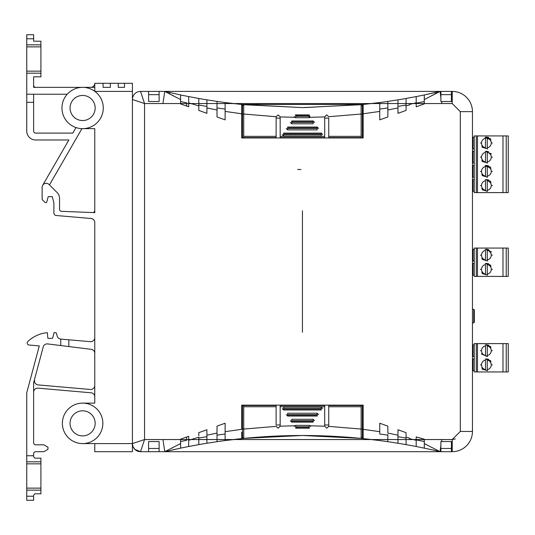 <?xml version="1.0" encoding="UTF-8"?>
<svg xmlns="http://www.w3.org/2000/svg" width="535" height="535" viewBox="0 0 535 535"><rect width="100%" height="100%" fill="white"/><g stroke="black" fill="none" stroke-linecap="round" stroke-linejoin="round"><path stroke-width="0.8" d="M241.713 438.6A593.081 593.081 0 0 1 243.733 438.399L302.435 435.483L361.132 438.399L361.132 405.53L328.751 405.53L328.751 406.74L361.132 406.74L328.751 406.74L328.737 426.382L326.724 428.201L324.698 426.194L310.113 425.78L309.116 425.365L295.755 425.365L294.752 425.78L280.166 426.194L280.166 406.74L324.698 406.74L324.698 405.53L280.166 405.53L280.166 406.74L324.698 406.74L324.698 426.174L324.698 424.89L328.751 425.078M280.166 426.194L278.147 428.201L276.134 426.382L243.733 429.057L243.733 405.53L242.522 405.53L242.522 437.71A593.89 593.89 0 0 0 241.713 437.79M328.751 425.064L328.751 426.174M276.12 425.078L280.166 424.904L280.166 426.174M243.733 405.53L276.12 405.53L276.12 425.064M362.349 432.012L362.349 427.659M361.132 405.53L362.349 405.53L362.349 437.71L361.132 437.71M243.733 428.716L243.733 429.123M243.733 437.71L242.522 437.71L243.733 437.71M322.679 405.142L322.679 405.53M282.192 405.142L282.192 405.53M243.733 438.399L243.733 429.057M241.713 417.674L242.522 417.674M362.349 417.674L363.158 417.674L362.349 417.674M362.349 437.704A593.89 593.89 0 0 1 363.158 437.79M361.132 437.964L361.132 438.399A593.081 593.081 0 0 1 363.158 438.6M361.132 429.057L328.737 426.382M243.733 406.74L276.12 406.74L243.733 406.74M314.58 420.711L313.162 419.293L291.709 419.293L313.162 419.293L313.162 422.128L291.709 422.128L313.162 422.128L313.162 419.293M290.291 420.711L291.709 422.128L291.709 419.293L291.709 420.744L313.162 420.744M322.679 408.559L321.261 407.148L283.61 407.148L283.61 409.984L321.261 409.984L321.261 407.148L283.61 407.148L283.61 408.6L321.261 408.6L321.261 409.984L283.61 409.984L282.192 408.566M318.626 414.638L317.208 413.221L287.656 413.221L287.656 416.056L317.208 416.056L317.208 413.221L287.656 413.221L287.656 414.672L317.208 414.672L317.208 416.056L287.656 416.056L286.238 414.638M310.113 425.78L310.521 426.602M309.625 428.1L309.116 428.201L309.116 425.365L309.116 428.201L295.755 428.201L295.755 425.365L295.755 426.816L309.116 426.816M294.35 426.602L294.752 425.78M387.855 101.804L387.855 110.009L397.973 107.923L397.973 99.851L387.855 101.409A593.068 593.068 0 0 1 379.756 102.533L363.158 104.479A593.081 593.081 0 0 1 361.132 104.7L302.435 107.609L243.733 104.7L243.733 137.569L276.12 137.569L276.12 136.351L243.733 136.351L276.12 136.351L276.134 116.717L278.147 114.898L280.166 116.904L294.752 117.319L295.755 117.733L309.116 117.733L310.113 117.319L324.698 116.904L324.698 136.351L280.173 136.351L280.173 137.569L324.698 137.569L324.698 136.351L280.173 136.351L280.173 116.924L280.173 118.208L276.12 118.014M324.698 116.904L326.724 114.898L328.737 116.717L361.132 114.035L361.132 137.569L362.349 137.569L362.349 105.388A593.89 593.89 0 0 0 363.158 105.308M276.12 118.034L276.12 116.924M328.751 118.014L324.698 118.188L324.698 116.924M361.132 137.569L328.751 137.569L328.751 118.034M242.522 111.086L242.522 115.44M243.733 137.569L242.522 137.569L242.522 105.388L243.733 105.388L243.733 104.7A593.081 593.081 0 0 1 241.713 104.492L225.115 102.533L225.115 109.066A599.541 599.541 0 0 1 217.016 107.956L217.016 116.964L225.115 119.86L225.115 111.427L241.713 113.781L241.713 104.479L302.435 107.595M361.132 114.376L361.132 113.975M361.132 105.388L362.349 105.388L361.132 105.388M282.192 137.956L282.192 137.569M322.679 137.956L322.679 137.569M361.132 104.7L361.132 114.035M363.158 125.424L362.349 125.424M242.522 125.424L241.713 125.424L242.522 125.424M242.522 105.388A593.89 593.89 0 0 1 241.713 105.308M243.733 114.035L276.134 116.717M361.132 136.351L328.751 136.351L361.132 136.351M298.43 117.733L309.116 117.733L309.116 114.898L310.113 117.319M290.291 122.388L291.709 123.806L313.162 123.806L291.709 123.806L291.709 120.97L313.162 120.97L291.709 120.97L291.709 123.806M314.58 122.388L313.162 120.97L313.162 123.806L313.162 122.355L291.709 122.355M282.192 134.539L283.61 135.95L321.261 135.95L321.261 133.115L283.61 133.115L283.61 135.95L321.261 135.95L321.261 134.499L283.61 134.499L283.61 133.115M322.679 134.532L321.261 133.115L321.261 134.499M286.245 128.453L287.656 129.878L317.208 129.878L317.208 127.042L287.656 127.042L287.656 129.878L317.208 129.878L317.208 128.427L287.656 128.427L287.656 127.042M318.626 128.46L317.208 127.042L317.208 128.427M294.752 117.319L294.35 116.49M295.24 114.992L309.116 114.898L295.755 114.898L295.755 117.733L295.755 114.898M172.678 449.868L180.583 448.156L180.583 439.195L188.681 436.292L188.681 446.511L188.681 438.961M232.792 439.603L233.614 439.509A593.068 593.068 0 0 1 371.257 439.509M94.762 337.645A4.046 4.046 0 0 1 90.361 341.678L60.743 339.09A4.046 4.046 0 0 1 57.185 336.1L56.436 333.292A0.809 0.809 0 0 0 55.72 332.69L54.115 332.549L52.644 338.046A0.408 0.408 0 0 1 52.256 338.347L48.21 338.347A0.408 0.408 0 0 1 47.809 337.973L47.347 332.676A32.388 32.388 0 0 0 27.827 341.544A2.026 2.026 0 0 0 29.05 345.021L39.302 345.918L26.75 392.77L26.75 488.127L40.921 488.127L40.921 493.798L35.658 493.798A2.026 2.026 0 0 0 33.631 495.818L33.631 500.272L26.75 500.272L26.75 496.226L33.631 496.226M94.762 385.447A4.046 4.046 0 0 1 90.361 389.48L37.972 384.899L36.474 384.464L34.795 382.853L34.414 379.817M82.617 403.116A20.243 20.243 0 0 1 102.854 423.359A20.243 20.243 0 0 1 82.617 443.595A20.243 20.243 0 0 1 62.374 423.359A20.243 20.243 0 0 1 82.617 403.116L94.762 403.116L94.762 222.527A4.046 4.046 0 0 0 91.057 218.494L55.747 215.471A2.836 2.836 0 0 1 53.881 212.81L53.881 202.732L52.256 196.653L48.203 196.653L46.779 201.969A1.023 1.023 0 0 1 45.074 202.431L42.131 199.488L42.131 187.344A4.046 4.046 0 0 1 49.046 184.481L57.178 192.613A8.099 8.099 0 0 1 59.545 198.338L59.545 209.406L59.913 210.569L60.883 211.312L94.762 212.636L94.762 128.647L82.617 128.647A20.644 20.644 0 0 1 61.966 107.996A20.644 20.644 0 0 1 82.617 87.352L33.631 87.352L33.631 76.826L40.921 76.826L40.921 71.162L26.75 71.162L26.75 131.075A8.908 8.908 0 0 0 35.658 139.983L68.854 139.983L42.673 185.324M26.75 463.838L40.921 463.838L40.921 458.174L35.658 458.174A2.026 2.026 0 0 1 33.631 456.148L33.631 453.72A2.026 2.026 0 0 1 35.658 451.694L43.903 451.694L47.949 449.36L47.949 447.153L43.903 444.812L35.658 444.812A2.026 2.026 0 0 1 33.631 442.786L33.631 382.726L43.235 346.894A4.046 4.046 0 0 1 47.642 343.925L60.743 345.556L60.743 339.09M82.617 95.451A12.552 12.552 0 0 1 95.163 107.996A12.552 12.552 0 0 1 82.617 120.549A12.552 12.552 0 0 1 70.065 107.996A12.552 12.552 0 0 1 82.617 95.451M82.617 410.806A12.552 12.552 0 0 1 95.163 423.359A12.552 12.552 0 0 1 82.617 435.905A12.552 12.552 0 0 1 70.065 423.359A12.552 12.552 0 0 1 82.617 410.806M132.406 451.694L94.762 451.694L132.406 451.694L132.406 83.306L94.762 83.306A4.046 4.046 0 0 1 90.709 87.352M451.406 91.405L440.887 91.405L440.887 101.523L451.406 101.523L451.406 91.405L452.222 91.405A20.243 20.243 0 0 1 472.458 111.641L460.314 111.641L460.314 431.451L452.222 439.549L441.917 439.549L441.522 441.576L451.406 441.576L451.406 451.694L452.222 451.694A20.243 20.243 0 0 0 472.458 431.451L472.458 370.708M441.522 441.576L440.887 441.576L440.887 451.694L451.406 451.694M159.129 94.641L148.603 94.641L159.129 94.641M440.887 101.523L440.887 100.868M451.406 94.641L440.887 94.641L451.406 94.641M440.887 91.405L159.129 91.405L159.129 101.523L148.603 101.523L148.603 91.405L140.504 91.405L144.55 103.549L132.406 99.497A8.099 8.099 0 0 1 140.504 91.405M451.406 448.457L440.887 448.457L451.406 448.457M440.887 442.231L440.887 441.576M302.435 210.823L302.435 332.268L302.435 210.823M441.535 101.523L441.937 103.549L452.222 103.549L460.314 111.641M134.78 449.326L140.504 451.694A8.099 8.099 0 0 1 132.406 443.595L144.55 439.549L140.504 451.694L148.603 451.694L148.603 441.576L159.129 441.576L159.129 451.694L440.078 451.694L440.887 445.488M148.603 448.457L159.129 448.457L148.603 448.457M225.115 111.427L225.115 102.533A593.068 593.068 0 0 1 217.016 101.409L206.898 99.851A593.068 593.068 0 0 1 198.799 98.467L188.681 96.581A593.068 593.068 0 0 1 180.583 94.942L164.793 91.405L180.583 99.563L180.583 94.942L164.793 91.405L148.603 91.405M440.887 97.577L440.078 91.405L424.288 94.942A593.068 593.068 0 0 1 416.19 96.581L416.19 106.806L424.288 103.904L424.288 99.563L440.078 91.405L432.193 93.224A593.175 593.175 0 0 1 424.288 94.942L424.288 101.556A599.541 599.541 0 0 1 416.19 103.181L416.19 96.581L406.072 98.467L406.072 105.923L409.308 105.02L409.308 104.472L416.19 102.827M164.793 91.405L162.928 103.549L452.222 103.549L452.222 91.405M186.655 106.077L186.655 102.787A599.541 599.541 0 0 1 180.583 101.556L180.583 103.904L180.583 99.563L180.583 103.904L188.681 106.806L188.681 102.827L198.799 105.923L198.799 110.431L206.898 113.333L206.898 100.219M180.583 95.136L180.583 97.751M188.681 96.581L188.681 102.827M188.681 104.151L188.681 96.855M472.458 137.167L472.458 111.641M472.458 113.667L472.458 429.431M424.288 445.354L424.288 439.202L416.19 436.921L416.19 446.511A593.068 593.068 0 0 1 424.288 448.156L440.887 451.694M441.917 439.549L162.954 439.549L164.793 451.694L180.583 448.156A593.068 593.068 0 0 1 188.681 446.511L198.799 444.625L198.799 437.182L188.681 440.285M148.603 451.694L159.129 451.694M186.655 437.015L186.655 440.312A599.541 599.541 0 0 0 180.583 441.535L180.583 443.555L164.793 451.694M198.799 98.467L198.799 105.923M206.898 107.923L217.016 110.009L217.016 101.409M418.002 437.396L416.19 436.921L416.19 440.285L409.308 438.626L409.308 438.085L406.072 437.182L406.072 432.661L397.973 429.759L397.973 442.88M406.072 437.724L406.072 438.051A599.541 599.541 0 0 0 397.973 436.687L397.973 435.182L387.855 433.089L387.855 426.134L379.756 423.232L379.756 431.671L363.158 429.317L363.158 438.62L379.756 440.566A593.068 593.068 0 0 1 387.855 441.683L397.973 443.247A593.068 593.068 0 0 1 406.072 444.625L416.19 446.511L416.19 440.285M406.072 444.625L406.072 437.182M440.078 451.694L424.288 443.555L424.288 447.962M416.19 436.921L416.19 439.917A599.541 599.541 0 0 1 424.288 441.535M387.855 441.683L387.855 435.142A599.541 599.541 0 0 0 379.756 434.032L379.756 429.872M206.898 435.182L206.898 443.247L217.016 441.683L217.016 433.089L206.898 435.182L206.898 429.759L198.799 432.661L198.799 435.811M206.898 106.411A599.541 599.541 0 0 1 198.799 105.047M225.115 110.511L225.115 116.998M406.072 105.094L406.072 98.467A593.068 593.068 0 0 1 397.973 99.851L397.973 100.219M304.582 107.588L363.158 104.479L363.158 113.781L379.756 111.427L379.756 102.533M379.756 109.869L379.756 109.066A599.541 599.541 0 0 0 387.855 107.956L387.855 109.274M379.756 111.427L379.756 119.86L387.855 116.964L387.855 110.009M397.973 107.923L397.973 113.333L406.072 110.431L406.072 105.923M206.898 108.063L206.898 110.29M363.158 110.986L363.158 137.956L241.713 137.956L241.713 110.986M387.855 115.292L387.855 116.964L379.756 119.86L379.756 113.219M406.072 105.047A599.541 599.541 0 0 1 397.973 106.411M424.288 99.563L424.288 94.942M206.898 436.687A599.541 599.541 0 0 0 198.799 438.051L198.799 444.625A593.068 593.068 0 0 1 206.898 443.247L206.898 442.88M363.158 432.106L363.158 405.142L241.713 405.142L241.713 429.317L225.115 431.671L225.115 423.232L217.016 426.134L217.016 435.229M217.016 441.295L217.016 441.683A593.068 593.068 0 0 1 225.115 440.566L241.713 438.62L241.713 432.106M225.115 433.23L225.115 434.032A599.541 599.541 0 0 0 217.016 435.142L217.016 433.818M424.288 439.202L424.288 443.555M225.115 431.671L225.115 440.566M225.115 426.208L225.115 430.936M94.762 451.694L94.762 443.595L82.617 443.595M26.75 34.728L26.75 46.873L40.921 46.873L40.921 41.202L33.631 41.202L33.631 34.728L26.75 34.728L33.631 34.728M26.75 488.127L26.75 496.226M94.762 210.629L94.434 211.733L93.257 212.582M26.75 46.873L26.75 71.162M40.921 46.873L40.921 71.162M76.023 127.564L72.827 133.101L35.658 133.101A2.026 2.026 0 0 1 33.631 131.075L33.631 94.234M40.921 463.838L40.921 488.127M35.658 87.352A2.026 2.026 0 0 1 33.631 85.332M26.75 455.74L33.631 455.74M49.461 184.903L81.949 128.634M26.75 94.234L67.229 94.234M132.406 83.306L124.515 83.306L124.515 87.352L118.242 87.352L118.242 83.306L110.344 83.306L110.344 87.352L103.061 87.352L103.061 83.306L94.762 83.306L94.762 87.352L82.617 87.352A20.644 20.644 0 0 1 103.262 107.996A20.644 20.644 0 0 1 82.617 128.647M94.762 87.352L94.762 91.304M33.631 392.188A4.046 4.046 0 0 1 38.032 388.156L91.064 392.79A4.046 4.046 0 0 1 94.762 396.823M60.743 345.556L91.211 349.342A4.046 4.046 0 0 1 94.762 353.354M142.664 97.878L142.397 97.069M142.263 96.668L140.779 92.214M94.762 443.595L132.406 443.595L132.968 446.551M132.974 446.578L134.7 449.239M141.688 448.136L142.263 446.431M439.569 91.525L440.078 91.405M371.257 103.589L370.18 103.71M363.158 104.479L241.713 104.479M234.303 103.67L233.614 103.589M440.532 447.996L440.278 450.022M472.458 359.012L472.458 356.544M472.458 344.841L472.458 322.852L473.729 322.819L473.729 309.337L472.458 309.304L472.458 275.171M472.458 263.474L472.458 261M472.458 249.303L472.458 191.376M472.458 179.673L472.458 177.205M472.458 165.502L472.458 163.035M472.458 151.338L472.458 148.864M431.939 95.464L432.541 95.103M434.968 93.652L435.617 93.277M424.288 103.904L424.288 101.556M416.19 106.806L416.19 106.177M397.973 108.217L397.973 113.333M217.016 108.558L217.016 107.869M217.016 116.964L217.016 115.486M169.254 93.277L169.876 93.638M172.297 95.09L172.919 95.457M399.591 112.751L404.453 111.012M416.457 106.706L417.534 106.325M198.799 110.431L200.384 110.999M387.855 434.54L387.855 435.229M384.672 424.997L387.855 426.134L387.855 427.773M397.973 432.902L397.973 429.759M424.288 448.156A593.288 593.288 0 0 1 432.193 449.868M172.858 447.701L172.29 448.042M180.583 440.024L180.583 441.535M217.016 426.134L217.016 427.605M200.384 432.099L198.799 432.661M185.438 437.449L182.188 438.62M402.828 431.504L399.591 430.341M188.708 103.188L191.51 103.723A599.541 599.541 0 0 1 191.476 103.716M148.603 101.523L159.129 101.523M300.958 169.515L297.687 169.455M487.278 345.095L487.278 345.918A4.855 4.855 0 0 1 487.278 355.467L487.278 356.29M506.224 343.604L474.244 343.604L474.244 371.945L506.224 371.945L506.224 343.604L508.25 343.604L508.25 371.945L506.224 371.945M507.842 343.604L506.632 343.604M501.77 343.604L502.987 343.604L502.987 371.945M508.25 344.62L508.25 356.765M508.25 358.784L508.25 370.936M492.36 350.692L491.953 350.692M492.36 364.863L491.953 364.863M476.27 371.945L476.27 343.604L476.27 371.945M474.244 358.985L473.034 359.005L473.034 370.715L474.244 370.735M474.244 344.814L473.034 344.834L473.034 356.551L474.244 356.564M490.595 346.453L485.232 344.834M481.42 354.003L487.545 356.551M490.595 360.623L485.232 359.005M482.182 369.096L487.545 370.715M491.023 347.603L486.395 345.122M481.754 353.775L486.382 356.257M491.023 361.774L486.395 359.293M481.754 367.946L486.375 370.427M488.642 345.162L486.288 344.721M488.642 359.326L486.288 358.891M487.278 359.266L487.278 360.082A4.855 4.855 0 0 1 487.278 369.638L487.278 370.454M487.278 355.467L487.278 345.918M487.278 369.638L487.278 360.082M487.278 356.183L487.278 345.195M487.278 370.354L487.278 359.366M485.499 355.467L485.499 345.918A4.855 4.855 0 0 0 485.499 355.467M485.499 369.638L485.499 360.082A4.855 4.855 0 0 0 485.499 369.638M474.318 316.078L474.318 322.21L474.318 309.946L473.729 309.337M487.278 249.557L487.278 250.38A4.855 4.855 0 0 1 487.278 259.93L487.278 260.752M506.224 248.066L474.244 248.066L474.244 276.408L506.224 276.408L506.224 248.066L508.25 248.066L508.25 276.408L506.224 276.408M507.842 248.066L506.632 248.066M501.77 248.066L502.987 248.066L502.987 276.408M508.25 249.083L508.25 261.227M508.25 263.247L508.25 275.391M492.36 255.155L491.953 255.155M492.36 269.319L491.953 269.319M476.27 276.408L476.27 248.066L476.27 276.408M474.244 263.447L473.034 263.461L473.034 275.177L474.244 275.197M474.244 249.277L473.034 249.297L473.034 261.013L474.244 261.026M491.357 251.838L485.232 249.297M482.182 259.388L487.545 261.013M490.595 265.086L485.232 263.461M482.182 273.559L487.545 275.177M491.023 252.065L488.535 250.019L486.395 249.584M481.754 258.238L486.375 260.719M491.023 266.236L488.535 264.183L486.402 263.755M481.754 272.409L486.375 274.89M488.642 249.624L486.288 249.183M488.642 263.788L486.288 263.354M487.278 263.722L487.278 264.544A4.855 4.855 0 0 1 487.278 274.101L487.278 274.916M487.278 259.93L487.278 250.38M487.278 274.101L487.278 264.544M487.278 260.645L487.278 249.658M487.278 274.816L487.278 263.829M485.499 259.93L485.499 250.38A4.855 4.855 0 0 0 485.499 259.93M485.499 274.101L485.499 264.544A4.855 4.855 0 0 0 485.499 274.101M487.278 137.421L487.278 138.244A4.855 4.855 0 0 1 487.278 147.794L487.278 148.616M487.278 151.586L487.278 152.408A4.855 4.855 0 0 1 487.278 161.958L487.278 162.78M487.278 165.756L487.278 166.579A4.855 4.855 0 0 1 487.278 176.129L487.278 176.951M487.278 179.927L487.278 180.75A4.855 4.855 0 0 1 487.278 190.299L487.278 191.122M506.224 135.93L474.244 135.93L474.244 192.607L508.25 192.607L508.25 135.93L506.224 135.93L506.224 192.607M508.25 136.947L508.25 149.091M508.25 151.111L508.25 163.255M508.25 165.282L508.25 177.426M508.25 179.452L508.25 191.597M492.36 143.019L491.953 143.019M492.36 157.183L491.953 157.183M502.987 192.607L502.987 135.93M492.36 171.354L491.953 171.354M492.36 185.525L491.953 185.525M474.244 151.311L473.034 151.325L473.034 163.041L474.244 163.061M474.244 137.141L473.034 137.161L473.034 148.877L474.244 148.89M476.27 192.607L476.27 135.93L476.27 192.607M474.244 179.646L473.034 179.666L473.034 191.383L474.244 191.396M474.244 165.482L473.034 165.496L473.034 177.212L474.244 177.225M490.595 138.779L485.232 137.161M482.182 147.252L487.545 148.877M491.357 153.873L485.232 151.325M482.182 161.423L487.545 163.041M490.595 167.121L485.232 165.496M482.182 175.587L487.545 177.212M490.595 181.285L485.232 179.666M482.182 189.758L487.545 191.383M491.023 139.929L485.305 137.555M481.754 146.102L486.382 148.583M491.023 154.1L486.395 151.619M481.754 160.273L486.375 162.754M491.023 168.271L485.305 165.897M481.754 174.443L486.382 176.918M491.023 182.435L488.535 180.389M488.508 180.375L486.402 179.954M481.754 188.608L486.375 191.089M488.642 137.488L486.288 137.047M488.642 151.652L486.288 151.218M488.642 165.823L486.288 165.382M488.642 179.994L486.288 179.553M487.278 147.794L487.278 138.244M487.278 161.958L487.278 152.408M487.278 176.129L487.278 166.579M487.278 190.299L487.278 180.75M487.278 148.509L487.278 137.522M487.278 162.68L487.278 151.693M487.278 176.851L487.278 165.857M487.278 191.015L487.278 180.027M485.499 147.794L485.499 138.244A4.855 4.855 0 0 0 485.499 147.794M485.499 161.958L485.499 152.408A4.855 4.855 0 0 0 485.499 161.958M485.499 176.129L485.499 166.579A4.855 4.855 0 0 0 485.499 176.129M485.499 190.299L485.499 180.75A4.855 4.855 0 0 0 485.499 190.299M243.733 429.01L242.522 429.01M362.349 429.01L361.132 429.01M241.713 421.72L242.522 421.72M362.349 421.72L363.158 421.72M295.755 428.201L295.755 426.816M313.162 421.152L291.709 421.152L291.709 422.128M291.709 421.152L291.709 420.744M321.261 407.148L321.261 408.6M321.261 409.007L283.61 409.007L283.61 409.984M283.61 409.007L283.61 408.6M317.208 413.221L317.208 414.672M317.208 415.08L287.656 415.08L287.656 416.056M287.656 415.08L287.656 414.672M309.116 427.224L295.755 427.224M361.132 114.082L362.349 114.082M242.522 114.082L243.733 114.082M363.158 121.378L362.349 121.378M242.522 121.378L241.713 121.378M309.116 114.898L309.116 117.733M309.116 116.282L295.755 116.282M291.709 121.947L313.162 121.947L313.162 120.97M313.162 121.947L313.162 122.355M283.61 135.95L283.61 134.499M283.61 134.091L321.261 134.091M287.656 129.878L287.656 128.427M287.656 128.019L317.208 128.019M295.755 115.874L309.116 115.874M455.338 438.927L452.222 439.549L452.222 451.694M460.314 431.451L472.458 431.451M162.954 439.549L144.55 439.549L144.55 103.549L162.928 103.549M94.896 91.405L132.406 91.405M26.75 44.846L40.921 44.846M40.921 461.812L26.75 461.812M26.75 490.154L40.921 490.154M26.75 38.774L33.631 38.774M33.631 102.332L26.75 102.332M40.921 73.188L26.75 73.188M68.841 339.799L68.841 346.56M477.481 343.604L477.481 371.945M480.825 350.692L480.417 350.692M480.825 364.863L480.417 364.863M477.481 248.066L477.481 276.408M480.825 255.155L480.417 255.155M480.825 269.319L480.417 269.319M477.481 135.93L477.481 192.607M476.27 135.93L476.27 164.272L476.27 135.93M480.825 143.019L480.417 143.019M480.825 157.183L480.417 157.183M480.825 171.354L480.417 171.354M480.825 185.525L480.417 185.525M473.729 322.819L474.318 322.21"/></g></svg>
